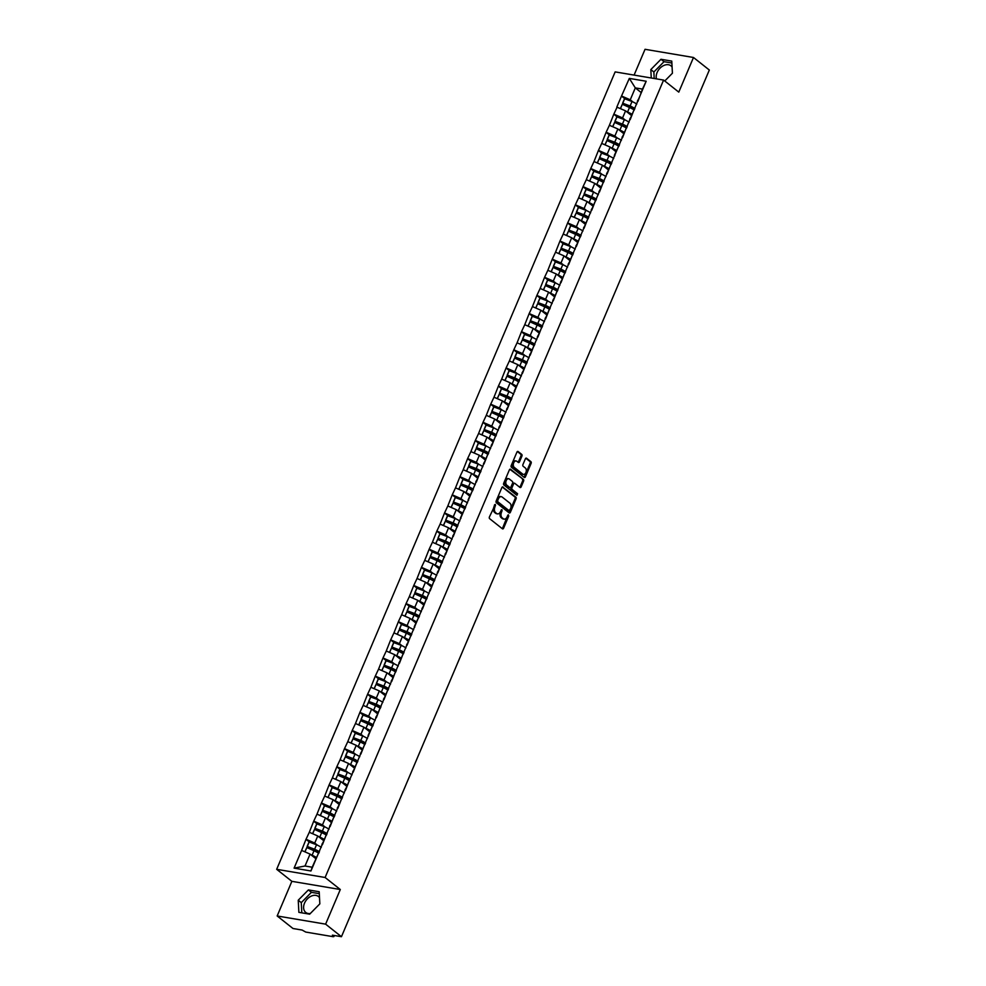 <?xml version="1.0" encoding="UTF-8"?>
<svg xmlns="http://www.w3.org/2000/svg" width="986" height="986" viewBox="0 0 986 986"><rect width="100%" height="100%" fill="white"/><g stroke="black" fill="none" stroke-linecap="round" stroke-linejoin="round"><path stroke-width="1.48" d="M495.379 504.438L489.401 516.96A1.282 0.85 99.6 0 0 489.623 518.661L502.404 528.792A1.282 0.85 99.6 0 0 503.599 528.213L508.739 516.085L508.394 514.815L507.087 516.874A4.104 2.699 99.6 0 1 504.129 519.117A4.104 2.699 99.6 0 1 503.267 518.722L502.194 517.872A4.104 2.699 99.6 0 1 501.467 512.424L501.985 509.663L500.481 511.635A4.104 2.699 99.6 0 1 497.523 513.891A4.104 2.699 99.6 0 1 496.661 513.496L495.588 512.646A4.104 2.699 99.6 0 1 494.873 507.198L495.379 504.438M672.082 67.036A10.18 7.21 -51.6 0 0 670.985 65.828A10.18 7.21 -51.6 0 0 657.095 72.533A10.18 7.21 -51.6 0 0 656.454 78.868M310.294 913.541A10.18 7.21 128.4 0 1 305.746 912.432A10.18 7.21 128.4 0 1 304.514 903.176A10.18 7.21 128.4 0 1 318.392 896.471A10.18 7.21 128.4 0 1 319.501 897.679M521.927 456.074A1.282 0.85 99.6 0 0 521.705 454.373L518.118 451.539A1.282 0.85 99.6 0 0 516.923 452.118L511.204 465.577A1.282 0.85 99.6 0 0 511.438 467.278L524.219 477.397A1.282 0.85 99.6 0 0 525.415 476.83L531.121 463.358A1.282 0.85 99.6 0 0 530.899 461.658L526.561 458.231A1.282 0.85 99.6 0 0 525.378 458.81L522.925 464.566A1.282 0.85 99.6 0 0 523.159 466.267L525.304 467.968A3.426 2.255 99.6 0 1 526.105 471.974A3.426 2.255 99.6 0 1 523.43 474.402A3.426 2.255 99.6 0 1 522.716 474.081L514.298 467.413A3.426 2.255 99.6 0 1 513.496 463.408A3.426 2.255 99.6 0 1 516.159 460.98A3.426 2.255 99.6 0 1 516.886 461.312L518.291 462.422A1.282 0.85 99.6 0 0 519.486 461.842L521.927 456.074L520.953 455.914A1.282 0.85 99.6 0 0 520.731 454.213L517.354 451.539M340.306 889.52L291.868 881.336L277.165 915.969L325.614 924.153L340.306 889.52L325.109 877.491L663.59 80.076L678.787 92.117L693.491 57.484L709.328 70.031L341.452 936.7L332.393 935.172L333.551 936.084L333.835 935.418M325.614 924.153L341.452 936.7M503.057 487.01A1.282 0.85 99.6 0 0 501.862 487.589L496.155 501.048A1.282 0.85 99.6 0 0 496.377 502.749L509.158 512.88A1.282 0.85 99.6 0 0 510.354 512.301L516.072 498.842A1.282 0.85 99.6 0 0 515.838 497.141L502.49 486.911M503.673 483.313L509.392 469.854A1.282 0.85 99.6 0 1 510.588 469.274L523.369 479.393A1.282 0.85 99.6 0 1 523.591 481.106L521.15 486.862A1.282 0.85 99.6 0 1 519.955 487.441L514.778 483.337A1.282 0.85 99.6 0 0 513.583 483.916L511.956 487.737A1.282 0.85 99.6 0 0 512.178 489.438L517.576 493.715L516.898 495.305L503.908 485.013A1.282 0.85 99.6 0 1 503.673 483.313M325.109 877.491L276.672 869.307L615.153 71.892L663.59 80.076M624.643 98.563L621.5 96.073L616.817 107.104L625.568 110.839L631.323 115.399M621.5 96.073L629.314 78.399L646.175 81.246L310.947 870.983L294.087 868.136L301.617 850.413L310.072 854.098L315.828 858.658M309.148 841.81L306.005 839.32L301.617 850.413M306.005 839.32L309.308 832.283L317.763 835.968L323.519 840.528M316.851 823.692L313.708 821.202L309.308 832.283M313.708 821.202L316.999 814.153L325.466 817.838L331.21 822.398M324.542 805.562L321.399 803.072L316.999 814.153M321.399 803.072L324.702 796.035L333.157 799.708L338.913 804.268M332.233 787.432L329.09 784.942L324.702 796.035M329.09 784.942L332.393 777.905L340.848 781.59L346.604 786.138M339.936 769.302L336.793 766.812L332.393 777.905M336.793 766.812L340.084 759.775L348.551 763.46L354.294 768.008M347.627 751.172L344.484 748.682L340.084 759.775M344.484 748.682L347.787 741.645L356.242 745.33L361.998 749.878M355.317 733.042L352.175 730.552L347.787 741.645M352.175 730.552L355.478 723.514L363.933 727.2L369.688 731.76M363.021 714.924L359.878 712.422L355.478 723.514M359.878 712.422L363.168 705.384L371.636 709.07L377.379 713.63M370.711 696.794L367.568 694.304L363.168 705.384M367.568 694.304L370.872 687.254L379.327 690.939L385.082 695.5M378.402 678.664L375.259 676.174L370.872 687.254M375.259 676.174L378.562 669.137L387.03 672.822L392.773 677.37M386.105 660.534L382.962 658.044L378.562 669.137M382.962 658.044L386.253 651.007L394.72 654.692L400.464 659.24M393.796 642.404L390.653 639.914L386.253 651.007M390.653 639.914L393.956 632.876L402.411 636.562L408.167 641.11M401.487 624.274L398.344 621.784L393.956 632.876M398.344 621.784L401.647 614.746L410.114 618.432L415.858 622.992M409.19 606.156L406.047 603.654L401.647 614.746M406.047 603.654L409.338 596.616L417.805 600.301L423.549 604.862M416.881 588.026L413.738 585.536L409.338 596.616M413.738 585.536L417.041 578.486L425.496 582.171L431.252 586.732M424.572 569.896L421.429 567.406L417.041 578.486M421.429 567.406L424.732 560.368L433.199 564.041L438.943 568.602M432.275 551.766L429.132 549.276L424.732 560.368M429.132 549.276L432.423 542.238L440.89 545.924L446.633 550.471M439.966 533.636L436.823 531.146L432.423 542.238M436.823 531.146L440.126 524.108L448.581 527.793L454.336 532.341M447.656 515.505L444.513 513.016L440.126 524.108M444.513 513.016L447.817 505.978L456.284 509.663L462.027 514.211M455.359 497.375L452.217 494.886L447.817 505.978M452.217 494.886L455.507 487.848L463.975 491.533L469.718 496.094M463.05 479.258L459.907 476.768L455.507 487.848M459.907 476.768L463.21 469.718L471.665 473.403L477.421 477.964M470.741 461.128L467.598 458.638L463.21 469.718M467.598 458.638L470.901 451.6L479.369 455.273L485.112 459.833M478.444 442.997L475.301 440.508L470.901 451.6M475.301 440.508L478.592 433.47L487.059 437.155L492.803 441.703M486.135 424.867L482.992 422.378L478.592 433.47M482.992 422.378L486.295 415.34L494.75 419.025L500.506 423.573M493.826 406.737L490.683 404.248L486.295 415.34M490.683 404.248L493.986 397.21L502.453 400.895L508.197 405.443M501.529 388.607L498.386 386.118L493.986 397.21M498.386 386.118L501.677 379.08L510.144 382.765L515.888 387.325M509.22 370.49L506.077 367.988L501.677 379.08M506.077 367.988L509.38 360.95L517.835 364.635L523.591 369.195M516.91 352.359L513.768 349.87L509.38 360.95M513.768 349.87L517.071 342.82L525.538 346.505L531.281 351.065M524.614 334.229L521.471 331.74L517.071 342.82M521.471 331.74L524.762 324.702L533.229 328.375L538.972 332.935M532.304 316.099L529.162 313.61L524.762 324.702M529.162 313.61L532.465 306.572L540.92 310.257L546.675 314.805M539.995 297.969L536.852 295.48L532.465 306.572M536.852 295.48L540.155 288.442L548.623 292.127L554.366 296.675M547.698 279.839L544.555 277.349L540.155 288.442M544.555 277.349L547.846 270.312L556.314 273.997L562.057 278.545M555.389 261.709L552.246 259.219L547.846 270.312M552.246 259.219L555.549 252.182L564.004 255.867L569.76 260.427M563.08 243.591L559.937 241.102L555.549 252.182M559.937 241.102L563.24 234.052L571.707 237.737L577.451 242.297M570.783 225.461L567.64 222.972L563.24 234.052M567.64 222.972L570.931 215.934L579.398 219.607L585.154 224.167M578.474 207.331L575.331 204.841L570.931 215.934M575.331 204.841L578.634 197.804L587.089 201.489L592.845 206.037M586.165 189.201L583.022 186.711L578.634 197.804M583.022 186.711L586.325 179.674L594.792 183.359L600.536 187.907M593.868 171.071L590.725 168.581L586.325 179.674M590.725 168.581L594.016 161.544L602.483 165.229L608.239 169.777M601.559 152.941L598.416 150.451L594.016 161.544M598.416 150.451L601.719 143.414L610.174 147.099L615.93 151.659M609.249 134.823L606.107 132.321L601.719 143.414M606.107 132.321L609.41 125.284L617.877 128.969L623.62 133.529M616.953 116.693L613.81 114.203L609.41 125.284M613.81 114.203L617.1 107.154M630.227 119.54L633.961 110.013M625.568 110.839L622.56 117.926L625.223 120.046M629.734 119.146L630.954 117.1M614.093 114.253L622.56 117.926M622.536 137.67L626.27 128.131M617.877 128.969L614.857 136.056L617.532 138.176M622.03 137.276L623.263 135.23M606.402 132.37L614.857 136.056M614.845 155.8L614.34 155.394L618.579 146.261M610.174 147.099L607.166 154.186L609.829 156.293M614.34 155.394L615.56 153.348M598.712 150.501L607.166 154.186M607.142 173.918L610.876 164.391M602.483 165.229L599.476 172.316L602.138 174.423M606.649 173.524L607.869 171.478M591.008 168.631L599.476 172.316M599.451 192.048L603.185 182.521M594.792 183.359L591.773 190.446L594.447 192.553M598.946 191.654L600.178 189.608M583.318 186.761L591.773 190.446M591.76 210.178L595.495 200.651M587.089 201.489L584.082 208.576L586.744 210.684M591.255 209.784L592.475 207.738M575.627 204.891L584.082 208.576M584.057 228.308L587.792 218.781M579.398 219.607L576.391 226.706L579.053 228.814M583.564 227.914L584.784 225.868M567.924 223.021L576.391 226.706M576.366 246.438L580.101 236.899M571.707 237.737L568.688 244.824L571.362 246.944M575.861 246.044L577.093 243.998M560.233 241.151L568.688 244.824M568.675 264.568L572.41 255.029M564.004 255.867L560.997 262.954L563.659 265.061M568.17 264.174L569.39 262.116M552.542 259.269L560.997 262.954M560.972 282.699L564.707 273.159M556.314 273.997L553.306 281.084L555.968 283.192M560.479 282.292L561.7 280.246M544.839 277.399L553.306 281.084M553.282 300.816L557.016 291.289M548.623 292.127L545.603 299.214L548.278 301.322M552.776 300.422L554.009 298.376M537.148 295.529L545.603 299.214M545.591 318.946L549.325 309.419M540.92 310.257L537.912 317.344L540.574 319.452M545.085 318.552L546.306 316.506M529.457 313.659L537.912 317.344M537.888 337.076L541.622 327.549M533.229 328.375L530.221 335.474L532.884 337.582M537.395 336.682L538.615 334.636M521.754 331.789L530.221 335.474M530.197 355.206L533.931 345.679M525.538 346.505L522.518 353.592L525.193 355.712M529.692 354.812L530.924 352.766M514.063 349.919L522.518 353.592M522.494 373.337L526.241 363.797M517.835 364.635L514.828 371.722L517.49 373.842M522.001 372.942L523.221 370.896M506.373 368.037L514.828 371.722M514.803 391.467L514.298 391.06L518.537 381.927M510.144 382.765L507.137 389.852L509.799 391.96M514.298 391.06L515.53 389.014M498.669 386.167L507.137 389.852M507.112 409.584L510.847 400.057M502.453 400.895L499.434 407.982L502.108 410.09M506.607 409.19L507.839 407.144M490.979 404.297L499.434 407.982M499.409 427.714L503.156 418.187M494.75 419.025L491.743 426.112L494.405 428.22M498.916 427.32L500.136 425.274M483.288 422.427L491.743 426.112M491.718 445.845L495.453 436.317M487.059 437.155L484.052 444.242L486.714 446.35M491.213 445.45L492.445 443.404M475.585 440.557L484.052 444.242M484.027 463.975L487.762 454.447M479.369 455.273L476.349 462.372L479.023 464.48M483.522 463.58L484.755 461.534M467.894 458.687L476.349 462.372M476.324 482.105L480.059 472.565M471.665 473.403L468.658 480.49L471.32 482.61M475.831 481.71L477.051 479.664M460.191 476.805L468.658 480.49M468.633 500.235L468.128 499.828L472.368 490.695M463.975 491.533L460.967 498.62L463.63 500.728M468.128 499.828L469.361 497.782M452.5 494.935L460.967 498.62M460.943 518.365L460.437 517.958L464.677 508.825M456.284 509.663L453.264 516.75L455.939 518.858M460.437 517.958L461.67 515.912M444.809 513.065L453.264 516.75M453.24 536.483L456.974 526.955M448.581 527.793L445.573 534.88L448.236 536.988M452.747 536.088L453.967 534.042M437.106 531.195L445.573 534.88M445.549 554.613L449.283 545.085M440.89 545.924L437.883 553.01L440.545 555.118M445.043 554.218L446.276 552.172M429.415 549.325L437.883 553.01M437.858 572.743L441.592 563.216M433.199 564.041L430.179 571.14L432.854 573.248M437.353 572.348L438.585 570.302M421.725 567.455L430.179 571.14M430.155 590.873L433.889 581.333M425.496 582.171L422.489 589.258L425.151 591.378M429.662 590.478L430.882 588.432M414.021 585.585L422.489 589.258M422.464 609.003L426.198 599.463M417.805 600.301L414.798 607.388L417.46 609.496M421.959 608.608L423.191 606.55M406.331 603.703L414.798 607.388M414.773 627.133L414.268 626.726L418.508 617.593M410.114 618.432L407.095 625.518L409.769 627.626M414.268 626.726L415.5 624.68M398.64 621.833L407.095 625.518M407.07 645.251L410.805 635.723M402.411 636.562L399.404 643.648L402.066 645.756M406.577 644.856L407.797 642.81M390.937 639.963L399.404 643.648M399.379 663.381L403.114 653.854M394.72 654.692L391.713 661.779L394.375 663.886M398.874 662.986L400.106 660.94M383.246 658.093L391.713 661.779M391.688 681.511L395.423 671.984M387.03 672.822L384.01 679.909L386.685 682.016M391.183 681.116L392.416 679.071M375.555 676.223L384.01 679.909M383.985 699.641L387.72 690.114M379.327 690.939L376.319 698.039L378.981 700.146M383.492 699.247L384.713 697.201M367.852 694.354L376.319 698.039M376.295 717.771L380.029 708.231M371.636 709.07L368.628 716.156L371.291 718.276M375.789 717.377L377.022 715.331M360.161 712.471L368.628 716.156M368.604 735.901L368.098 735.494L372.338 726.362M363.933 727.2L360.925 734.287L363.6 736.394M368.098 735.494L369.331 733.448M352.47 730.601L360.925 734.287M360.901 754.031L364.635 744.492M356.242 745.33L353.235 752.417L355.897 754.524M360.408 753.624L361.628 751.578M344.767 748.731L353.235 752.417M353.21 772.149L356.944 762.622M348.551 763.46L345.544 770.547L348.206 772.654M352.705 771.755L353.937 769.709M337.076 766.861L345.544 770.547M345.519 790.279L349.254 780.752M340.848 781.59L337.841 788.677L340.515 790.784M345.014 789.885L346.246 787.839M329.386 784.992L337.841 788.677M337.816 808.409L341.55 798.882M333.157 799.708L330.15 806.807L332.812 808.914M337.323 808.015L338.543 805.969M321.683 803.122L330.15 806.807M330.125 826.539L333.86 817M325.466 817.838L322.459 824.925L325.121 827.044M329.62 826.145L330.852 824.099M313.992 821.252L322.459 824.925M322.434 844.669L326.169 835.13M317.763 835.968L314.756 843.055L317.43 845.162M321.929 844.275L323.161 842.217M306.301 839.369L314.756 843.055M277.165 915.969L293.002 928.516L302.073 930.044L305.759 932.066L333.182 936.7L333.551 936.084M310.072 854.098L305.019 866.004L312.192 867.224L318.466 853.26M312.192 867.224L310.947 870.983M294.087 868.136L305.019 866.004M693.491 57.484L645.041 49.3L634.097 75.096M291.868 881.336L276.672 869.307M637.93 101.41L642.478 89.097L635.304 87.89L630.251 99.808L632.913 101.915M641.06 92.45L635.304 87.89L629.314 78.399M637.424 101.016L638.645 98.97M642.478 89.097L646.175 81.246M621.796 96.123L630.251 99.808M298.24 900.218L298.869 912.346L309.666 914.17L319.834 903.866L319.193 891.738L308.396 889.914L298.24 900.218L301.272 902.634L301.815 912.839M664.749 81L672.415 73.223L671.774 61.107L660.977 59.283L650.822 69.575L651.265 77.993M494.639 504.659L493.9 507.038A4.104 2.699 99.6 0 0 494.627 512.486L495.588 512.646M497.523 513.891L496.55 513.718A4.104 2.699 99.6 0 1 495.687 513.324L494.627 512.486M504.129 519.117L503.156 518.956A4.104 2.699 99.6 0 1 502.293 518.562L501.233 517.712A4.104 2.699 99.6 0 1 500.506 512.264L501.245 509.898M502.194 528.619A1.282 0.85 99.6 0 0 502.626 528.052L507.839 515.123M508.949 512.708A1.282 0.85 99.6 0 0 509.38 512.128L515.099 498.669A1.282 0.85 99.6 0 0 514.877 496.969L502.305 487.01M497.671 500.58L497.831 501.775L509.059 510.662L510.6 508.603A4.104 2.699 99.6 0 0 509.873 503.156L502.207 497.08A4.104 2.699 99.6 0 0 501.332 496.685A4.104 2.699 99.6 0 0 498.374 498.928L497.671 500.58L496.71 500.42L496.87 501.615L497.831 501.775M508.48 510.563L496.87 501.615M501.332 496.685L500.37 496.513A4.104 2.699 99.6 0 0 497.412 498.768L498.374 498.928M496.71 500.42L497.412 498.768M509.824 469.274L523.369 479.393M519.745 487.269A1.282 0.85 99.6 0 0 520.177 486.702L522.629 480.934A1.282 0.85 99.6 0 0 522.395 479.233M513.805 483.165A1.282 0.85 99.6 0 0 512.609 483.744L510.982 487.565A1.282 0.85 99.6 0 0 511.216 489.278L517.576 493.715M516.578 495.046L516.615 493.542M509.392 479.073A3.426 2.255 99.6 0 0 508.665 478.74A3.426 2.255 99.6 0 0 506.003 481.168A3.426 2.255 99.6 0 0 506.804 485.174L509.762 487.528A1.282 0.85 99.6 0 0 510.958 486.948L512.584 483.128A1.282 0.85 99.6 0 0 512.363 481.427L509.392 479.073M508.665 478.74L507.704 478.58A3.426 2.255 99.6 0 0 505.029 481.008A3.426 2.255 99.6 0 0 505.83 485.013L506.804 485.174M509.368 487.454A1.282 0.85 99.6 0 1 508.801 487.355L505.83 485.013M518.081 462.249A1.282 0.85 99.6 0 0 518.513 461.682L520.953 455.914M516.159 460.98L515.197 460.819A3.426 2.255 99.6 0 0 512.523 463.235A3.426 2.255 99.6 0 0 513.324 467.241L514.298 467.413M523.43 474.402L522.469 474.241A3.426 2.255 99.6 0 1 521.742 473.909L513.324 467.241M524.01 477.236A1.282 0.85 99.6 0 0 524.441 476.657L530.16 463.198A1.282 0.85 99.6 0 0 529.926 461.497L525.809 458.231M319.291 893.649L311.428 892.33L301.272 902.634M311.428 892.33L308.396 889.914M671.873 63.018L664.022 61.687L653.866 71.99L654.199 78.498M653.866 71.99L650.822 69.575M664.022 61.687L660.977 59.283M316.333 857.438A10.71 2.748 -157 0 0 312.094 855.219L313.992 850.745A10.71 2.748 23 0 1 318.761 853.297M313.992 850.745L306.819 847.541L304.982 851.879M312.094 855.219L310.701 854.591M304.847 851.818L306.819 847.541M316.099 858.005A8.751 2.243 -157 0 0 312.315 855.873M319.156 852.397A8.751 2.243 23 0 0 314.312 849.636L307.139 846.432L309.037 841.958L316.531 844.755A10.71 2.748 -157 0 1 321.3 847.319M307.139 846.432L314.633 849.229A10.71 2.748 23 0 1 319.402 851.793M307.459 846.025L309.357 841.551M324.037 839.308A10.71 2.748 -157 0 0 319.784 837.089L321.695 832.615A10.71 2.748 23 0 1 326.465 835.179M321.695 832.615L314.522 829.411L312.673 833.749M319.784 837.089L318.392 836.461M312.55 833.7L314.522 829.411M323.79 839.875A8.751 2.243 -157 0 0 320.006 837.743M326.847 834.267A8.751 2.243 23 0 0 322.003 831.506L314.83 828.302L316.728 823.828L324.234 826.625A10.71 2.748 -157 0 1 329.004 829.189M314.83 828.302L322.336 831.099A10.71 2.748 23 0 1 327.105 833.663M315.163 827.907L317.061 823.433M331.727 821.19A10.71 2.748 -157 0 0 327.488 818.959L329.386 814.485A10.71 2.748 23 0 1 334.155 817.049M329.386 814.485L322.212 811.281L320.364 815.619M327.488 818.959L326.095 818.343M320.24 815.57L322.212 811.281M331.493 821.745A8.751 2.243 -157 0 0 327.697 819.612M334.537 816.137A8.751 2.243 23 0 0 329.706 813.376L322.521 810.184L324.431 805.71L331.925 808.508A10.71 2.748 -157 0 1 336.694 811.059M322.521 810.184L330.027 812.982A10.71 2.748 23 0 1 334.796 815.533M322.853 809.777L324.751 805.303M339.418 803.06A10.71 2.748 -157 0 0 335.178 800.829L337.076 796.355A10.71 2.748 23 0 1 341.846 798.919M337.076 796.355L329.903 793.151L328.067 797.489M335.178 800.829L333.786 800.213M327.931 797.44L329.903 793.151M339.184 803.615A8.751 2.243 -157 0 0 335.4 801.482M342.241 798.007A8.751 2.243 23 0 0 337.397 795.258L330.224 792.054L332.122 787.58L339.615 790.378A10.71 2.748 -157 0 1 344.385 792.929M330.224 792.054L337.717 794.852A10.71 2.748 23 0 1 342.487 797.403M330.544 791.647L332.442 787.173M347.121 784.93A10.71 2.748 -157 0 0 342.869 782.699L344.78 778.225A10.71 2.748 23 0 1 349.549 780.789M344.78 778.225L337.606 775.033L335.758 779.371M342.869 782.699L341.476 782.083M335.634 779.31L337.606 775.033M346.875 785.497A8.751 2.243 -157 0 0 343.091 783.352M349.931 779.877A8.751 2.243 23 0 0 345.088 777.128L337.915 773.924L339.813 769.45L347.318 772.248A10.71 2.748 -157 0 1 352.088 774.811M337.915 773.924L345.42 776.721A10.71 2.748 23 0 1 350.19 779.285M338.247 773.517L340.145 769.043M354.812 766.8A10.71 2.748 -157 0 0 350.572 764.581L352.47 760.107A10.71 2.748 23 0 1 357.24 762.659M352.47 760.107L345.297 756.903L343.448 761.241M350.572 764.581L349.18 763.953M343.325 761.18L345.297 756.903M354.578 767.367A8.751 2.243 -157 0 0 350.782 765.235M357.622 761.747A8.751 2.243 23 0 0 352.791 758.998L345.605 755.794L347.516 751.32L355.009 754.117A10.71 2.748 -157 0 1 359.779 756.681M345.605 755.794L353.111 758.591A10.71 2.748 23 0 1 357.881 761.155M345.938 755.387L347.836 750.913M362.503 748.67A10.71 2.748 -157 0 0 358.263 746.451L360.161 741.977A10.71 2.748 23 0 1 364.931 744.529M360.161 741.977L352.988 738.773L351.152 743.111M358.263 746.451L356.87 745.823M351.016 743.05L352.988 738.773M362.269 749.237A8.751 2.243 -157 0 0 358.485 747.105M365.325 743.629A8.751 2.243 23 0 0 360.482 740.868L353.308 737.664L355.206 733.19L362.7 735.987A10.71 2.748 -157 0 1 367.47 738.551M353.308 737.664L360.802 740.461A10.71 2.748 23 0 1 365.572 743.025M353.629 737.257L355.527 732.783M370.206 730.54A10.71 2.748 -157 0 0 365.966 728.321L367.864 723.847A10.71 2.748 23 0 1 372.634 726.411M367.864 723.847L360.691 720.643L358.842 724.981M365.966 728.321L364.561 727.693M358.719 724.932L360.691 720.643M369.96 731.107A8.751 2.243 -157 0 0 366.176 728.974M373.016 725.499A8.751 2.243 23 0 0 368.172 722.738L360.999 719.533L362.897 715.06L370.403 717.857A10.71 2.748 -157 0 1 375.173 720.421M360.999 719.533L368.505 722.331A10.71 2.748 23 0 1 373.275 724.895M361.332 719.127L363.23 714.653M377.897 712.41A10.71 2.748 -157 0 0 373.657 710.191L375.555 705.717A10.71 2.748 23 0 1 380.325 708.281M375.555 705.717L368.382 702.513L366.533 706.851M373.657 710.191L372.264 709.575M366.41 706.802L368.382 702.513M377.663 712.977A8.751 2.243 -157 0 0 373.867 710.844M380.707 707.369A8.751 2.243 23 0 0 375.876 704.608L368.702 701.416L370.6 696.942L378.094 699.727A10.71 2.748 -157 0 1 382.864 702.291M368.702 701.416L376.196 704.201A10.71 2.748 23 0 1 380.966 706.765M369.023 701.009L370.921 696.535M385.588 694.292A10.71 2.748 -157 0 0 381.348 692.061L383.246 687.587A10.71 2.748 23 0 1 388.016 690.151M383.246 687.587L376.073 684.383L374.236 688.721M381.348 692.061L379.955 691.445M374.101 688.672L376.073 684.383M385.353 694.847A8.751 2.243 -157 0 0 381.57 692.714M388.41 689.239A8.751 2.243 23 0 0 383.566 686.49L376.393 683.286L378.291 678.812L385.785 681.609A10.71 2.748 -157 0 1 390.555 684.161M376.393 683.286L383.887 686.083A10.71 2.748 23 0 1 388.657 688.635M376.714 682.879L378.612 678.405M393.291 676.162A10.71 2.748 -157 0 0 389.051 673.931L390.949 669.457A10.71 2.748 23 0 1 395.719 672.021M390.949 669.457L383.776 666.253L381.927 670.603M389.051 673.931L387.646 673.315M381.804 670.542L383.776 666.253M393.044 676.729A8.751 2.243 -157 0 0 389.26 674.584M396.101 671.109A8.751 2.243 23 0 0 391.257 668.36L384.084 665.156L385.982 660.682L393.488 663.479A10.71 2.748 -157 0 1 398.258 666.031M384.084 665.156L391.59 667.953A10.71 2.748 23 0 1 396.36 670.505M384.417 664.749L386.315 660.275M400.982 658.032A10.71 2.748 -157 0 0 396.742 655.801L398.64 651.327A10.71 2.748 23 0 1 403.41 653.891M398.64 651.327L391.467 648.135L389.618 652.473M396.742 655.801L395.349 655.185M389.495 652.412L391.467 648.135M400.747 658.599A8.751 2.243 -157 0 0 396.951 656.454M403.792 652.978A8.751 2.243 23 0 0 398.96 650.23L391.787 647.026L393.685 642.552L401.179 645.349A10.71 2.748 -157 0 1 405.949 647.913M391.787 647.026L399.281 649.823A10.71 2.748 23 0 1 404.05 652.387M392.108 646.619L394.006 642.145M408.672 639.902A10.71 2.748 -157 0 0 404.433 637.683L406.331 633.209A10.71 2.748 23 0 1 411.1 635.76M406.331 633.209L399.157 630.005L397.321 634.343M404.433 637.683L403.04 637.055M397.185 634.281L399.157 630.005M408.438 640.469A8.751 2.243 -157 0 0 404.654 638.336M411.495 634.848A8.751 2.243 23 0 0 406.651 632.1L399.478 628.895L401.376 624.421L408.87 627.219A10.71 2.748 -157 0 1 413.639 629.783M399.478 628.895L406.971 631.693A10.71 2.748 23 0 1 411.741 634.257M399.798 628.489L401.696 624.015M416.375 621.772A10.71 2.748 -157 0 0 412.136 619.553L414.034 615.079A10.71 2.748 23 0 1 418.803 617.643M414.034 615.079L406.861 611.875L405.012 616.213M412.136 619.553L410.731 618.925M404.889 616.151L406.861 611.875M416.129 622.339A8.751 2.243 -157 0 0 412.345 620.206M419.186 616.731A8.751 2.243 23 0 0 414.342 613.97L407.169 610.765L409.067 606.291L416.573 609.089A10.71 2.748 -157 0 1 421.342 611.653M407.169 610.765L414.675 613.563A10.71 2.748 23 0 1 419.444 616.127M407.501 610.359L409.4 605.885M424.066 603.642A10.71 2.748 -157 0 0 419.826 601.423L421.725 596.949A10.71 2.748 23 0 1 426.494 599.513M421.725 596.949L414.551 593.745L412.703 598.083M419.826 601.423L418.434 600.794M412.579 598.034L414.551 593.745M423.832 604.208A8.751 2.243 -157 0 0 420.036 602.076M426.876 598.601A8.751 2.243 23 0 0 422.045 595.84L414.872 592.635L416.77 588.161L424.263 590.959A10.71 2.748 -157 0 1 429.033 593.523M414.872 592.635L422.365 595.433A10.71 2.748 23 0 1 427.135 597.997M415.192 592.241L417.09 587.767M431.757 585.524A10.71 2.748 -157 0 0 427.517 583.293L429.415 578.819A10.71 2.748 23 0 1 434.185 581.383M429.415 578.819L422.242 575.614L420.406 579.953M427.517 583.293L426.125 582.677M420.27 579.904L422.242 575.614M431.523 586.078A8.751 2.243 -157 0 0 427.739 583.946M434.579 580.471A8.751 2.243 23 0 0 429.736 577.71L422.563 574.518L424.461 570.044L431.954 572.841A10.71 2.748 -157 0 1 436.724 575.393M422.563 574.518L430.056 577.315A10.71 2.748 23 0 1 434.826 579.867M422.883 574.111L424.781 569.637M439.46 567.394A10.71 2.748 -157 0 0 435.22 565.163L437.118 560.689A10.71 2.748 23 0 1 441.888 563.252M437.118 560.689L429.945 557.484L428.097 561.823M435.22 565.163L433.815 564.547M427.973 561.774L429.945 557.484M439.214 567.948A8.751 2.243 -157 0 0 435.43 565.816M442.27 562.34A8.751 2.243 23 0 0 437.427 559.592L430.253 556.387L432.151 551.913L439.657 554.711A10.71 2.748 -157 0 1 444.427 557.263M430.253 556.387L437.759 559.185A10.71 2.748 23 0 1 442.529 561.737M430.586 555.981L432.484 551.507M447.151 549.264A10.71 2.748 -157 0 0 442.911 547.033L444.809 542.559A10.71 2.748 23 0 1 449.579 545.122M444.809 542.559L437.636 539.367L435.787 543.705M442.911 547.033L441.518 546.417M435.664 543.643L437.636 539.367M446.917 549.831A8.751 2.243 -157 0 0 443.121 547.686M449.961 544.21A8.751 2.243 23 0 0 445.13 541.462L437.957 538.257L439.855 533.783L447.348 536.581A10.71 2.748 -157 0 1 452.118 539.145M437.957 538.257L445.45 541.055A10.71 2.748 23 0 1 450.22 543.619M438.277 537.851L440.175 533.377M454.854 531.134A10.71 2.748 -157 0 0 450.602 528.915L452.5 524.441A10.71 2.748 23 0 1 457.27 526.992M452.5 524.441L445.327 521.237L443.49 525.575M450.602 528.915L449.209 528.286M443.355 525.513L445.327 521.237M454.608 531.7A8.751 2.243 -157 0 0 450.824 529.568M457.664 526.08A8.751 2.243 23 0 0 452.82 523.332L445.647 520.127L447.545 515.653L455.039 518.451A10.71 2.748 -157 0 1 459.809 521.015M445.647 520.127L453.141 522.925A10.71 2.748 23 0 1 457.911 525.489M445.968 519.721L447.866 515.247M462.545 513.003A10.71 2.748 -157 0 0 458.305 510.785L460.203 506.311A10.71 2.748 23 0 1 464.973 508.862M460.203 506.311L453.03 503.106L451.181 507.445M458.305 510.785L456.9 510.156M451.058 507.383L453.03 503.106M462.298 513.57A8.751 2.243 -157 0 0 458.515 511.438M465.355 507.963A8.751 2.243 23 0 0 460.511 505.202L453.338 501.997L455.236 497.523L462.742 500.321A10.71 2.748 -157 0 1 467.512 502.885M453.338 501.997L460.844 504.795A10.71 2.748 23 0 1 465.614 507.359M453.671 501.591L455.569 497.117M470.236 494.873A10.71 2.748 -157 0 0 465.996 492.655L467.894 488.181A10.71 2.748 23 0 1 472.664 490.745M467.894 488.181L460.721 484.976L458.872 489.315M465.996 492.655L464.603 492.026M458.749 489.266L460.721 484.976M470.002 495.44A8.751 2.243 -157 0 0 466.205 493.308M473.046 489.832A8.751 2.243 23 0 0 468.214 487.072L461.041 483.867L462.939 479.393L470.433 482.191A10.71 2.748 -157 0 1 475.203 484.755M461.041 483.867L468.535 486.665A10.71 2.748 23 0 1 473.305 489.229M461.362 483.46L463.26 478.986M477.939 476.756A10.71 2.748 -157 0 0 473.687 474.525L475.585 470.051A10.71 2.748 23 0 1 480.355 472.614M475.585 470.051L468.412 466.846L466.575 471.185M473.687 474.525L472.294 473.909M466.44 471.135L468.412 466.846M477.692 477.31A8.751 2.243 -157 0 0 473.909 475.178M480.749 471.702A8.751 2.243 23 0 0 475.905 468.942L468.732 465.749L470.63 461.275L478.124 464.061A10.71 2.748 -157 0 1 482.893 466.625M468.732 465.749L476.226 468.535A10.71 2.748 23 0 1 480.995 471.098M469.053 465.343L470.951 460.869M485.63 458.626A10.71 2.748 -157 0 0 481.39 456.395L483.288 451.921A10.71 2.748 23 0 1 488.058 454.484M483.288 451.921L476.115 448.716L474.266 453.055M481.39 456.395L479.985 455.779M474.143 453.005L476.115 448.716M485.383 459.18A8.751 2.243 -157 0 0 481.599 457.048M488.44 453.572A8.751 2.243 23 0 0 483.596 450.824L476.423 447.619L478.321 443.145L485.827 445.943A10.71 2.748 -157 0 1 490.597 448.494M476.423 447.619L483.929 450.417A10.71 2.748 23 0 1 488.699 452.968M476.756 447.213L478.654 442.739M493.32 440.495A10.71 2.748 -157 0 0 489.081 438.265L490.979 433.791A10.71 2.748 23 0 1 495.748 436.354M490.979 433.791L483.806 430.599L481.957 434.937M489.081 438.265L487.688 437.648M481.834 434.875L483.806 430.599M493.086 441.062A8.751 2.243 -157 0 0 489.29 438.918M496.131 435.442A8.751 2.243 23 0 0 491.299 432.694L484.126 429.489L486.024 425.015L493.518 427.813A10.71 2.748 -157 0 1 498.287 430.364M484.126 429.489L491.62 432.287A10.71 2.748 23 0 1 496.389 434.838M484.446 429.083L486.344 424.609M501.024 422.365A10.71 2.748 -157 0 0 496.771 420.147L498.669 415.673A10.71 2.748 23 0 1 503.439 418.224M498.669 415.673L491.496 412.468L489.66 416.807M496.771 420.147L495.379 419.518M489.524 416.745L491.496 412.468M500.777 422.932A8.751 2.243 -157 0 0 496.993 420.8M503.834 417.312A8.751 2.243 23 0 0 498.99 414.564L491.817 411.359L493.715 406.885L501.208 409.683A10.71 2.748 -157 0 1 505.978 412.247M491.817 411.359L499.31 414.157A10.71 2.748 23 0 1 504.08 416.721M492.137 410.952L494.035 406.478M508.714 404.235A10.71 2.748 -157 0 0 504.475 402.017L506.373 397.543A10.71 2.748 23 0 1 511.142 400.094M506.373 397.543L499.199 394.338L497.351 398.677M504.475 402.017L503.07 401.388M497.227 398.615L499.199 394.338M508.468 404.802A8.751 2.243 -157 0 0 504.684 402.67M511.524 399.194A8.751 2.243 23 0 0 506.681 396.434L499.508 393.229L501.406 388.755L508.912 391.553A10.71 2.748 -157 0 1 513.681 394.117M499.508 393.229L507.014 396.027A10.71 2.748 23 0 1 511.783 398.59M499.84 392.822L501.738 388.348M516.405 386.105A10.71 2.748 -157 0 0 512.165 383.887L514.063 379.413A10.71 2.748 23 0 1 518.833 381.976M514.063 379.413L506.89 376.208L505.042 380.547M512.165 383.887L510.773 383.258M504.918 380.485L506.89 376.208M516.171 386.672A8.751 2.243 -157 0 0 512.375 384.54M519.215 381.064A8.751 2.243 23 0 0 514.384 378.304L507.211 375.099L509.109 370.625L516.602 373.423A10.71 2.748 -157 0 1 521.372 375.986M507.211 375.099L514.704 377.897A10.71 2.748 23 0 1 519.474 380.46M507.531 374.692L509.429 370.218M524.108 367.975A10.71 2.748 -157 0 0 519.856 365.757L521.754 361.283A10.71 2.748 23 0 1 526.524 363.846M521.754 361.283L514.581 358.078L512.745 362.417M519.856 365.757L518.463 365.128M512.609 362.367L514.581 358.078M523.862 368.542A8.751 2.243 -157 0 0 520.078 366.41M526.918 362.934A8.751 2.243 23 0 0 522.075 360.173L514.902 356.969L516.8 352.495L524.293 355.293A10.71 2.748 -157 0 1 529.063 357.856M514.902 356.969L522.395 359.767A10.71 2.748 23 0 1 527.165 362.33M515.222 356.575L517.12 352.101M531.799 349.857A10.71 2.748 -157 0 0 527.559 347.627L529.457 343.153A10.71 2.748 23 0 1 534.227 345.716M529.457 343.153L522.284 339.948L520.435 344.287M527.559 347.627L526.154 347.01M520.312 344.237L522.284 339.948M531.553 350.412A8.751 2.243 -157 0 0 527.769 348.28M534.609 344.804A8.751 2.243 23 0 0 529.765 342.043L522.592 338.851L524.49 334.377L531.996 337.175A10.71 2.748 -157 0 1 536.766 339.726M522.592 338.851L530.098 341.649A10.71 2.748 23 0 1 534.868 344.2M522.925 338.445L524.823 333.971M539.49 331.727A10.71 2.748 -157 0 0 535.25 329.497L537.148 325.023A10.71 2.748 23 0 1 541.918 327.586M537.148 325.023L529.975 321.818L528.126 326.169M535.25 329.497L533.857 328.88M528.003 326.107L529.975 321.818M539.256 332.294A8.751 2.243 -157 0 0 535.46 330.15M542.3 326.674A8.751 2.243 23 0 0 537.469 323.926L530.295 320.721L532.193 316.247L539.687 319.045A10.71 2.748 -157 0 1 544.457 321.596M530.295 320.721L537.789 323.519A10.71 2.748 23 0 1 542.559 326.07M530.616 320.314L532.514 315.84M547.193 313.597A10.71 2.748 -157 0 0 542.941 311.366L544.839 306.892A10.71 2.748 23 0 1 549.609 309.456M544.839 306.892L537.666 303.7L535.829 308.039M542.941 311.366L541.548 310.75M535.694 307.977L537.666 303.7M546.947 314.164A8.751 2.243 -157 0 0 543.163 312.02M550.003 308.544A8.751 2.243 23 0 0 545.159 305.796L537.986 302.591L539.884 298.117L547.378 300.915A10.71 2.748 -157 0 1 552.148 303.478M537.986 302.591L545.48 305.389A10.71 2.748 23 0 1 550.25 307.952M538.307 302.184L540.205 297.71M554.884 295.467A10.71 2.748 -157 0 0 550.644 293.249L552.542 288.775A10.71 2.748 23 0 1 557.312 291.326M552.542 288.775L545.369 285.57L543.52 289.909M550.644 293.249L549.239 292.62M543.397 289.847L545.369 285.57M554.637 296.034A8.751 2.243 -157 0 0 550.854 293.902M557.694 290.414A8.751 2.243 23 0 0 552.85 287.666L545.677 284.461L547.575 279.987L555.081 282.785A10.71 2.748 -157 0 1 559.851 285.348M545.677 284.461L553.183 287.259A10.71 2.748 23 0 1 557.953 289.822M546.01 284.054L547.908 279.58M562.575 277.337A10.71 2.748 -157 0 0 558.335 275.119L560.233 270.645A10.71 2.748 23 0 1 565.003 273.196M560.233 270.645L553.06 267.44L551.223 271.779M558.335 275.119L556.942 274.49M551.088 271.717L553.06 267.44M562.34 277.904A8.751 2.243 -157 0 0 558.544 275.772M565.385 272.296A8.751 2.243 23 0 0 560.553 269.535L553.38 266.331L555.278 261.857L562.772 264.655A10.71 2.748 -157 0 1 567.542 267.218M553.38 266.331L560.874 269.129A10.71 2.748 23 0 1 565.644 271.692M553.701 265.924L555.599 261.45M570.278 259.207A10.71 2.748 -157 0 0 566.026 256.989L567.924 252.515A10.71 2.748 23 0 1 572.693 255.078M567.924 252.515L560.751 249.31L558.914 253.649M566.026 256.989L564.633 256.36M558.779 253.599L560.751 249.31M570.031 259.774A8.751 2.243 -157 0 0 566.247 257.642M573.088 254.166A8.751 2.243 23 0 0 568.244 251.405L561.071 248.201L562.969 243.727L570.463 246.525A10.71 2.748 -157 0 1 575.245 249.088M561.071 248.201L568.565 250.999A10.71 2.748 23 0 1 573.334 253.562M561.391 247.794L563.289 243.32M577.969 241.089A10.71 2.748 -157 0 0 573.729 238.858L575.627 234.385A10.71 2.748 23 0 1 580.397 236.948M575.627 234.385L568.454 231.18L566.605 235.518M573.729 238.858L572.324 238.242M566.482 235.469L568.454 231.18M577.722 241.644A8.751 2.243 -157 0 0 573.938 239.512M580.779 236.036A8.751 2.243 23 0 0 575.935 233.275L568.762 230.083L570.66 225.609L578.166 228.407A10.71 2.748 -157 0 1 582.936 230.958M568.762 230.083L576.268 232.869A10.71 2.748 23 0 1 581.037 235.432M569.095 229.676L570.993 225.202M585.659 222.959A10.71 2.748 -157 0 0 581.42 220.728L583.318 216.254A10.71 2.748 23 0 1 588.087 218.818M583.318 216.254L576.144 213.05L574.308 217.388M581.42 220.728L580.027 220.112M574.172 217.339L576.144 213.05M585.425 223.514A8.751 2.243 -157 0 0 581.629 221.382M588.469 217.906A8.751 2.243 23 0 0 583.638 215.158L576.465 211.953L578.363 207.479L585.857 210.277A10.71 2.748 -157 0 1 590.626 212.828M576.465 211.953L583.958 214.751A10.71 2.748 23 0 1 588.728 217.302M576.785 211.546L578.683 207.072M593.362 204.829A10.71 2.748 -157 0 0 589.11 202.598L591.008 198.124A10.71 2.748 23 0 1 595.778 200.688M591.008 198.124L583.835 194.932L581.999 199.271M589.11 202.598L587.718 201.982M581.863 199.209L583.835 194.932M593.116 205.396A8.751 2.243 -157 0 0 589.332 203.252M596.173 199.776A8.751 2.243 23 0 0 591.329 197.027L584.156 193.823L586.054 189.349L593.547 192.147A10.71 2.748 -157 0 1 598.329 194.71M584.156 193.823L591.649 196.621A10.71 2.748 23 0 1 596.419 199.184M584.476 193.416L586.374 188.942M601.053 186.699A10.71 2.748 -157 0 0 596.813 184.481L598.712 180.007A10.71 2.748 23 0 1 603.481 182.558M598.712 180.007L591.538 176.802L589.69 181.141M596.813 184.481L595.421 183.852M589.566 181.079L591.538 176.802M600.807 187.266A8.751 2.243 -157 0 0 597.023 185.134M603.863 181.646A8.751 2.243 23 0 0 599.02 178.897L591.846 175.693L593.745 171.219L601.25 174.017A10.71 2.748 -157 0 1 606.02 176.58M591.846 175.693L599.352 178.491A10.71 2.748 23 0 1 604.122 181.054M592.179 175.286L594.077 170.812M608.744 168.569A10.71 2.748 -157 0 0 604.504 166.351L606.402 161.877A10.71 2.748 23 0 1 611.172 164.428M606.402 161.877L599.229 158.672L597.393 163.01M604.504 166.351L603.112 165.722M597.257 162.949L599.229 158.672M608.51 169.136A8.751 2.243 -157 0 0 604.726 167.004M611.554 163.528A8.751 2.243 23 0 0 606.723 160.767L599.55 157.563L601.448 153.089L608.941 155.887A10.71 2.748 -157 0 1 613.711 158.45M599.55 157.563L607.043 160.361A10.71 2.748 23 0 1 611.813 162.924M599.87 157.156L601.768 152.682M616.447 150.439A10.71 2.748 -157 0 0 612.195 148.22L614.093 143.746A10.71 2.748 23 0 1 618.863 146.31M614.093 143.746L606.92 140.542L605.084 144.88M612.195 148.22L610.802 147.592M604.948 144.819L606.92 140.542M616.201 151.006A8.751 2.243 -157 0 0 612.417 148.874M619.257 145.398A8.751 2.243 23 0 0 614.414 142.637L607.24 139.433L609.138 134.959L616.632 137.757A10.71 2.748 -157 0 1 621.414 140.32M607.24 139.433L614.734 142.231A10.71 2.748 23 0 1 619.504 144.794M607.561 139.026L609.459 134.552M624.138 132.309A10.71 2.748 -157 0 0 619.898 130.09L621.796 125.616A10.71 2.748 23 0 1 626.566 128.18M621.796 125.616L614.623 122.412L612.774 126.75M619.898 130.09L618.505 129.474M612.651 126.701L614.623 122.412M623.891 132.876A8.751 2.243 -157 0 0 620.108 130.744M626.948 127.268A8.751 2.243 23 0 0 622.104 124.507L614.931 121.303L616.829 116.829L624.335 119.626A10.71 2.748 -157 0 1 629.105 122.19M614.931 121.303L622.437 124.1A10.71 2.748 23 0 1 627.207 126.664M615.264 120.908L617.162 116.434M631.829 114.191A10.71 2.748 -157 0 0 627.589 111.96L629.487 107.486A10.71 2.748 23 0 1 634.257 110.05M629.487 107.486L622.314 104.282L620.477 108.62M627.589 111.96L626.196 111.344M620.342 108.571L622.314 104.282M631.595 114.746A8.751 2.243 -157 0 0 627.811 112.614M634.639 109.138A8.751 2.243 23 0 0 629.808 106.377L622.634 103.185L624.532 98.711L632.026 101.509A10.71 2.748 -157 0 1 636.796 104.06M622.634 103.185L630.128 105.983A10.71 2.748 23 0 1 634.898 108.534M622.955 102.778L624.853 98.304M493.9 507.038L494.873 507.198M495.687 513.324L496.661 513.496M501.171 510.699L502.145 510.859M500.506 512.264L501.467 512.424M501.233 517.712L502.194 517.872M502.293 518.562L503.267 518.722M507.778 515.924L508.739 516.085M502.626 528.052L503.599 528.213M494.565 505.461L495.539 505.633M514.877 496.969L515.838 497.141M515.099 498.669L516.072 498.842M509.38 512.128L510.354 512.301M508.086 510.501L509.059 510.662M522.629 480.934L523.591 481.106M520.177 486.702L521.15 486.862M512.609 483.744L513.583 483.916M510.982 487.565L511.956 487.737M511.216 489.278L512.178 489.438M508.801 487.355L509.762 487.528M518.513 461.682L519.486 461.842M521.742 473.909L522.716 474.081M529.926 461.497L530.899 461.658M530.16 463.198L531.121 463.358M524.441 476.657L525.415 476.83M520.731 454.213L521.705 454.373M314.633 849.229L316.531 844.755M322.336 831.099L324.234 826.625M330.027 812.982L331.925 808.508M337.717 794.852L339.615 790.378M345.42 776.721L347.318 772.248M353.111 758.591L355.009 754.117M360.802 740.461L362.7 735.987M368.505 722.331L370.403 717.857M376.196 704.201L378.094 699.727M383.887 686.083L385.785 681.609M391.59 667.953L393.488 663.479M399.281 649.823L401.179 645.349M406.971 631.693L408.87 627.219M414.675 613.563L416.573 609.089M422.365 595.433L424.263 590.959M430.056 577.315L431.954 572.841M437.759 559.185L439.657 554.711M445.45 541.055L447.348 536.581M453.141 522.925L455.039 518.451M460.844 504.795L462.742 500.321M468.535 486.665L470.433 482.191M476.226 468.535L478.124 464.061M483.929 450.417L485.827 445.943M491.62 432.287L493.518 427.813M499.31 414.157L501.208 409.683M507.014 396.027L508.912 391.553M514.704 377.897L516.602 373.423M522.395 359.767L524.293 355.293M530.098 341.649L531.996 337.175M537.789 323.519L539.687 319.045M545.48 305.389L547.378 300.915M553.183 287.259L555.081 282.785M560.874 269.129L562.772 264.655M568.565 250.999L570.463 246.525M576.268 232.869L578.166 228.407M583.958 214.751L585.857 210.277M591.649 196.621L593.547 192.147M599.352 178.491L601.25 174.017M607.043 160.361L608.941 155.887M614.734 142.231L616.632 137.757M622.437 124.1L624.335 119.626M630.128 105.983L632.026 101.509M333.897 936.601L334.365 935.504M508.271 510.588L509.244 510.748M513.533 483.041L514.507 483.214M509.072 487.478L510.033 487.651"/></g></svg>
